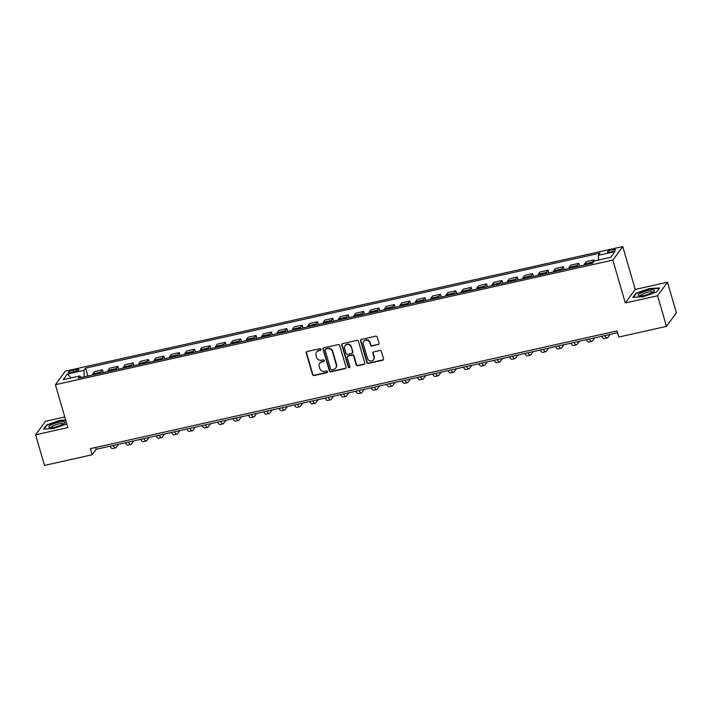 <?xml version="1.0" encoding="UTF-8"?>
<svg xmlns="http://www.w3.org/2000/svg" width="712" height="712" viewBox="0 0 712 712"><rect width="100%" height="100%" fill="white"/><g stroke="black" fill="none" stroke-linecap="round" stroke-linejoin="round"><path stroke-width="1.07" d="M320.996 349.307A0.899 0.845 -143.7 0 0 319.911 348.658L307.095 351.523A1.282 1.202 -143.7 0 0 306.231 352.992L312.524 374.637A1.282 1.202 -143.7 0 0 314.081 375.571L326.897 372.705A0.899 0.845 -143.7 0 0 327.502 371.673A0.899 0.845 -143.7 0 0 326.408 371.023L324.752 371.388A4.103 3.854 -143.7 0 1 319.768 368.407L319.243 366.6A4.103 3.854 -143.7 0 1 321.993 361.892L323.649 361.518A0.899 0.845 -143.7 0 0 324.245 360.495A0.899 0.845 -143.7 0 0 323.159 359.836L321.504 360.21A4.103 3.854 -143.7 0 1 316.52 357.228L315.995 355.422A4.103 3.854 -143.7 0 1 318.745 350.713L320.4 350.34A0.899 0.845 -143.7 0 0 320.996 349.307M612.276 249.69A4.183 0.917 -16.2 0 0 607.398 252.03A4.183 0.917 -16.2 0 0 610.558 252.03A4.183 0.917 -16.2 0 0 615.435 249.69A4.183 0.917 -16.2 0 0 612.276 249.69M378.143 344.67A1.282 1.202 -143.7 0 0 379.007 343.193L377.235 337.123A1.282 1.202 -143.7 0 0 375.687 336.189L361.447 339.375A1.282 1.202 -143.7 0 0 360.592 340.843L366.876 362.488A1.282 1.202 -143.7 0 0 368.433 363.423L382.673 360.236A1.282 1.202 -143.7 0 0 383.528 358.768L381.392 351.434A1.282 1.202 -143.7 0 0 379.843 350.5L373.747 351.862A1.282 1.202 -143.7 0 0 372.892 353.33L373.942 356.97A3.435 3.222 -143.7 0 1 370.178 360.904A3.435 3.222 -143.7 0 1 367.49 358.412L363.351 344.163A3.435 3.222 -143.7 0 1 367.116 340.229A3.435 3.222 -143.7 0 1 369.804 342.721L370.498 345.098A1.282 1.202 -143.7 0 0 372.056 346.032L378.41 344.305A1.282 1.202 -143.7 0 0 378.944 344.03M625.305 302.974L657.568 295.765L666.468 326.39L676.4 312.862L667.5 282.237L635.237 289.446L622.778 246.575L612.845 260.103L625.305 302.974L635.237 289.446M64.783 416.965L45.532 421.273L35.6 434.801L67.862 427.592L55.411 384.711L612.845 260.103M35.6 434.801L44.5 465.426L92.124 454.772L96.156 449.29L617.589 332.727M666.468 326.39L618.835 337.034L617.055 330.911L90.353 448.649L92.124 454.772M339.713 345.507A1.282 1.202 -143.7 0 0 338.164 344.581L323.924 347.759A1.282 1.202 -143.7 0 0 323.07 349.236L329.353 370.872A1.282 1.202 -143.7 0 0 330.911 371.806L345.151 368.629A1.282 1.202 -143.7 0 0 346.005 367.152L339.713 345.507M342.686 343.567L356.926 340.38A1.282 1.202 -143.7 0 1 358.474 341.315L364.767 362.96A1.282 1.202 -143.7 0 1 363.912 364.428L357.816 365.79A1.282 1.202 -143.7 0 1 356.258 364.864L353.713 356.08A1.282 1.202 -143.7 0 0 352.155 355.155L348.115 356.053A1.282 1.202 -143.7 0 0 347.251 357.522L349.912 366.662A0.899 0.845 -143.7 0 1 348.925 367.695A0.899 0.845 -143.7 0 1 348.221 367.045L341.831 345.035A1.282 1.202 -143.7 0 1 342.686 343.567M71.467 372.51L74.164 371.904A4.05 0.89 -16.2 0 0 78.89 369.635A4.05 0.89 -16.2 0 0 75.828 369.635L73.131 370.24A4.05 0.89 -16.2 0 0 68.405 372.51A4.05 0.89 -16.2 0 0 71.467 372.51M622.778 246.575L65.344 371.183L55.411 384.711M80.981 377.547L79.824 375.954L78.195 378.17L592.615 263.173L594.235 260.966L610.834 257.255L614.963 251.621L598.374 255.332L599.994 253.125L85.582 368.113L83.954 370.329L84.336 376.799M79.824 375.954L63.226 379.665L67.364 374.04L83.954 370.329M657.568 295.765L667.5 282.237M84.301 376.692L80.901 377.449M95.63 447.474L96.156 449.29M87.87 376.007L85.582 368.113M103.24 372.572L102.439 369.822L94.447 371.611L92.827 373.827A5.233 1.406 77.4 0 0 92.498 374.975M118.601 369.136L117.8 366.386L109.817 368.175L108.188 370.391A5.233 1.406 77.4 0 0 107.859 371.539M133.972 365.701L133.171 362.951L125.179 364.74L123.559 366.956A5.233 1.406 77.4 0 0 123.229 368.104M149.333 362.266L148.532 359.524L140.54 361.304L138.92 363.52A5.233 1.406 77.4 0 0 138.591 364.669M164.695 358.83L163.902 356.089L155.91 357.869L154.281 360.085A5.233 1.406 77.4 0 0 153.961 361.233M180.065 355.395L179.264 352.654L171.272 354.434L169.652 356.65A5.233 1.406 77.4 0 0 169.322 357.798M195.426 351.968L194.625 349.218L186.642 350.998L185.013 353.214A5.233 1.406 77.4 0 0 184.684 354.362M210.788 348.533L209.995 345.783L202.003 347.572L200.383 349.779A5.233 1.406 77.4 0 0 200.054 350.927M226.158 345.098L225.357 342.347L217.365 344.136L215.745 346.344A5.233 1.406 77.4 0 0 215.416 347.492M241.519 341.662L240.727 338.912L232.735 340.701L231.106 342.908A5.233 1.406 77.4 0 0 230.777 344.065M256.89 338.227L256.089 335.477L248.096 337.265L246.477 339.473A5.233 1.406 77.4 0 0 246.147 340.63M272.251 334.791L271.45 332.041L263.467 333.83L261.838 336.037A5.233 1.406 77.4 0 0 261.509 337.194M287.612 331.356L286.82 328.606L278.828 330.395L277.199 332.611A5.233 1.406 77.4 0 0 276.879 333.759M302.983 327.921L302.182 325.17L294.19 326.959L292.57 329.175A5.233 1.406 77.4 0 0 292.24 330.323M318.344 324.485L317.543 321.735L309.56 323.524L307.931 325.74A5.233 1.406 77.4 0 0 307.602 326.888M333.714 321.05L332.913 318.308L324.921 320.089L323.301 322.305A5.233 1.406 77.4 0 0 322.972 323.453M349.076 317.614L348.275 314.873L340.292 316.653L338.663 318.869A5.233 1.406 77.4 0 0 338.333 320.017M364.437 314.179L363.645 311.438L355.653 313.218L354.024 315.434A5.233 1.406 77.4 0 0 353.704 316.582M379.808 310.752L379.007 308.002L371.014 309.782L369.394 311.998A5.233 1.406 77.4 0 0 369.065 313.147M395.169 307.317L394.368 304.567L386.385 306.356L384.756 308.563A5.233 1.406 77.4 0 0 384.427 309.711M410.539 303.882L409.738 301.132L401.746 302.92L400.126 305.128A5.233 1.406 77.4 0 0 399.797 306.276M425.901 300.446L425.1 297.696L417.107 299.485L415.488 301.692A5.233 1.406 77.4 0 0 415.158 302.849M441.262 297.011L440.47 294.261L432.478 296.05L430.849 298.257A5.233 1.406 77.4 0 0 430.529 299.414M456.632 293.575L455.831 290.825L447.839 292.614L446.219 294.821A5.233 1.406 77.4 0 0 445.89 295.978M471.994 290.14L471.193 287.39L463.209 289.179L461.581 291.395A5.233 1.406 77.4 0 0 461.251 292.543M487.355 286.705L486.563 283.954L478.571 285.743L476.951 287.959A5.233 1.406 77.4 0 0 476.622 289.108M502.725 283.269L501.924 280.519L493.932 282.308L492.312 284.524A5.233 1.406 77.4 0 0 491.983 285.672M518.087 279.834L517.295 277.093L509.303 278.873L507.674 281.089A5.233 1.406 77.4 0 0 507.344 282.237M533.457 276.398L532.656 273.657L524.664 275.437L523.044 277.653A5.233 1.406 77.4 0 0 522.715 278.801M548.818 272.963L548.018 270.222L540.034 272.002L538.406 274.218A5.233 1.406 77.4 0 0 538.076 275.366M564.18 269.537L563.388 266.786L555.396 268.566L553.767 270.783A5.233 1.406 77.4 0 0 553.447 271.931M579.55 266.101L578.749 263.351L570.757 265.14L569.137 267.347A5.233 1.406 77.4 0 0 568.808 268.495M594.404 260.93L594.111 259.916L586.127 261.704L584.499 263.912A5.233 1.406 77.4 0 0 584.169 265.06M102.439 369.822L100.819 372.038A5.233 1.406 77.4 0 0 100.49 373.186M117.8 366.386L116.181 368.602A5.233 1.406 77.4 0 0 115.851 369.75M133.171 362.951L131.542 365.167A5.233 1.406 77.4 0 0 131.213 366.315M148.532 359.524L146.912 361.732A5.233 1.406 77.4 0 0 146.583 362.88M163.902 356.089L162.274 358.296A5.233 1.406 77.4 0 0 161.944 359.444M179.264 352.654L177.635 354.861A5.233 1.406 77.4 0 0 177.315 356.018M194.625 349.218L193.005 351.425A5.233 1.406 77.4 0 0 192.676 352.582M209.995 345.783L208.367 347.99A5.233 1.406 77.4 0 0 208.037 349.147M225.357 342.347L223.737 344.563A5.233 1.406 77.4 0 0 223.408 345.712M240.727 338.912L239.098 341.128A5.233 1.406 77.4 0 0 238.769 342.276M256.089 335.477L254.46 337.693A5.233 1.406 77.4 0 0 254.14 338.841M271.45 332.041L269.83 334.257A5.233 1.406 77.4 0 0 269.501 335.405M286.82 328.606L285.192 330.822A5.233 1.406 77.4 0 0 284.862 331.97M302.182 325.17L300.562 327.387A5.233 1.406 77.4 0 0 300.233 328.535M317.543 321.735L315.923 323.951A5.233 1.406 77.4 0 0 315.594 325.099M332.913 318.308L331.285 320.516A5.233 1.406 77.4 0 0 330.964 321.664M348.275 314.873L346.655 317.08A5.233 1.406 77.4 0 0 346.326 318.228M363.645 311.438L362.016 313.645A5.233 1.406 77.4 0 0 361.687 314.802M379.007 308.002L377.387 310.209A5.233 1.406 77.4 0 0 377.057 311.367M394.368 304.567L392.748 306.774A5.233 1.406 77.4 0 0 392.419 307.931M409.738 301.132L408.11 303.348A5.233 1.406 77.4 0 0 407.78 304.496M425.1 297.696L423.48 299.912A5.233 1.406 77.4 0 0 423.151 301.06M440.47 294.261L438.841 296.477A5.233 1.406 77.4 0 0 438.512 297.625M455.831 290.825L454.203 293.041A5.233 1.406 77.4 0 0 453.882 294.19M471.193 287.39L469.573 289.606A5.233 1.406 77.4 0 0 469.244 290.754M486.563 283.954L484.934 286.171A5.233 1.406 77.4 0 0 484.605 287.319M501.924 280.519L500.305 282.735A5.233 1.406 77.4 0 0 499.975 283.883M517.295 277.093L515.666 279.3A5.233 1.406 77.4 0 0 515.337 280.448M532.656 273.657L531.027 275.864A5.233 1.406 77.4 0 0 530.707 277.012M548.018 270.222L546.398 272.429A5.233 1.406 77.4 0 0 546.068 273.586M563.388 266.786L561.759 268.994A5.233 1.406 77.4 0 0 561.43 270.151M578.749 263.351L577.129 265.558A5.233 1.406 77.4 0 0 576.8 266.715M594.111 259.916L592.491 262.132A5.233 1.406 77.4 0 0 592.162 263.28M598.623 259.987L598.374 255.332M71.209 377.885L67.364 374.04M65.655 419.973L59.844 420.32L46.485 425.011L43.494 429.087L53.863 428.473L66.803 423.925M659.606 287.951L649.237 288.565L635.887 293.255L632.888 297.331L643.256 296.717L656.615 292.027L659.606 287.951M46.645 425.553L46.485 425.011M636.038 293.798L635.887 293.255M320.987 349.832A0.899 0.845 -143.7 0 1 320.667 349.975L319.012 350.349A4.103 3.854 -143.7 0 0 316.813 351.764L316.546 352.128M319.795 363.307L320.062 362.942A4.103 3.854 -143.7 0 1 322.26 361.527L323.916 361.153A0.899 0.845 -143.7 0 0 324.236 361.011M306.56 351.799A1.282 1.202 -143.7 0 0 306.507 352.627L312.791 374.272A1.282 1.202 -143.7 0 0 314.348 375.206L327.164 372.34A0.899 0.845 -143.7 0 0 327.484 372.189M323.39 348.035A1.282 1.202 -143.7 0 0 323.337 348.871L329.62 370.507A1.282 1.202 -143.7 0 0 331.178 371.442L345.418 368.255A1.282 1.202 -143.7 0 0 345.952 367.988M325.74 349.147A0.899 0.845 -143.7 0 0 325.144 350.179L330.662 369.172A0.899 0.845 -143.7 0 0 331.748 369.831L333.501 369.439A4.103 3.854 -143.7 0 0 336.242 364.722L332.468 351.737A4.103 3.854 -143.7 0 0 327.493 348.755L326.007 348.782A0.899 0.845 -143.7 0 0 325.526 349.094L325.259 349.458M335.69 368.024L335.957 367.65A4.103 3.854 -143.7 0 0 336.509 364.357L336.242 364.722M326.007 348.782L327.76 348.39A4.103 3.854 -143.7 0 1 332.735 351.372L336.509 364.357M347.429 356.498L347.696 356.133A1.282 1.202 -143.7 0 1 348.382 355.688L352.422 354.781A1.282 1.202 -143.7 0 1 353.98 355.715L356.525 364.491A1.282 1.202 -143.7 0 0 358.083 365.425L364.179 364.063A1.282 1.202 -143.7 0 0 364.713 363.788M342.152 343.843A1.282 1.202 -143.7 0 0 342.098 344.67L348.488 366.68A0.899 0.845 -143.7 0 0 349.895 367.178M351.06 346.975A3.435 3.222 -143.7 0 0 345.071 345.667A3.435 3.222 -143.7 0 0 344.608 348.417L346.068 353.437A1.282 1.202 -143.7 0 0 347.625 354.371L351.666 353.464A1.282 1.202 -143.7 0 0 352.52 351.995L351.327 346.611A3.435 3.222 -143.7 0 0 345.338 345.302L345.071 345.667M352.351 353.027L352.618 352.663A1.282 1.202 -143.7 0 0 352.787 351.63L352.52 351.995M351.327 346.611L352.787 351.63M363.814 341.413L364.081 341.048A3.435 3.222 -143.7 0 1 370.08 342.356L370.765 344.733A1.282 1.202 -143.7 0 0 372.323 345.667L378.41 344.305M373.488 359.72L373.755 359.355A3.435 3.222 -143.7 0 0 374.218 356.605L373.942 356.97M373.213 352.137A1.282 1.202 -143.7 0 0 373.159 352.965L374.218 356.605M360.913 339.642A1.282 1.202 -143.7 0 0 360.859 340.478L367.143 362.123A1.282 1.202 -143.7 0 0 368.7 363.058L382.94 359.872A1.282 1.202 -143.7 0 0 383.474 359.596M118.415 444.315L116.083 447.492A9.808 2.634 -102.6 0 1 115.549 447.875A9.808 2.634 -102.6 0 1 113.119 445.498M115.549 447.875L112.478 448.569A9.808 2.634 -102.6 0 1 110.04 446.184M133.776 440.879L131.444 444.057A9.808 2.634 -102.6 0 1 130.91 444.439A9.808 2.634 -102.6 0 1 128.48 442.063M130.91 444.439L127.84 445.133A9.808 2.634 -102.6 0 1 125.41 442.748M149.146 437.444L146.805 440.621A9.808 2.634 -102.6 0 1 146.28 441.013A9.808 2.634 -102.6 0 1 143.842 438.628M146.28 441.013L143.21 441.698A9.808 2.634 -102.6 0 1 140.771 439.322M164.508 434.008L162.176 437.195A9.808 2.634 -102.6 0 1 161.642 437.577A9.808 2.634 -102.6 0 1 159.212 435.192M161.642 437.577L158.571 438.263A9.808 2.634 -102.6 0 1 156.142 435.886M179.869 430.573L177.537 433.759A9.808 2.634 -102.6 0 1 177.012 434.142A9.808 2.634 -102.6 0 1 174.573 431.757M177.012 434.142L173.933 434.827A9.808 2.634 -102.6 0 1 171.503 432.451M64.721 421.905A8.5 1.869 -16.2 0 0 54.441 423.471A8.5 1.869 -16.2 0 0 49.137 427.378A8.5 1.869 -16.2 0 0 49.617 427.52A8.5 1.869 -16.2 0 0 57.45 426.435A8.5 1.869 -16.2 0 0 64.641 423.159A8.5 1.869 -16.2 0 0 64.721 421.905M63.439 424.023A6.435 1.415 -16.2 0 0 63.43 423.96A6.435 1.415 -16.2 0 0 63.146 423.685A6.435 1.415 -16.2 0 0 56.106 424.628A6.435 1.415 -16.2 0 0 51.068 427.556A6.435 1.415 -16.2 0 0 51.095 427.609M44.082 429.051L46.885 425.233L59.826 420.694L65.762 420.338M644.574 295.266A8.5 1.869 -16.2 0 0 654.034 291.404A8.5 1.869 -16.2 0 0 648.062 290.514A8.5 1.869 -16.2 0 0 639.865 293.478A8.5 1.869 -16.2 0 0 639.011 295.774A8.5 1.869 -16.2 0 0 644.574 295.266M652.833 292.267A6.435 1.415 -16.2 0 0 652.824 292.205A6.435 1.415 -16.2 0 0 647.964 292.205A6.435 1.415 -16.2 0 0 640.462 295.8A6.435 1.415 -16.2 0 0 640.489 295.854M633.475 297.296L636.279 293.478L649.219 288.938L659.259 288.342L656.535 292.053M195.239 427.147L192.907 430.324A9.808 2.634 -102.6 0 1 192.374 430.707A9.808 2.634 -102.6 0 1 189.944 428.33M192.374 430.707L189.303 431.392A9.808 2.634 -102.6 0 1 186.864 429.016M210.601 423.711L208.269 426.888A9.808 2.634 -102.6 0 1 207.735 427.271A9.808 2.634 -102.6 0 1 205.305 424.895M207.735 427.271L204.664 427.957A9.808 2.634 -102.6 0 1 202.235 425.58M225.971 420.276L223.63 423.453A9.808 2.634 -102.6 0 1 223.105 423.836A9.808 2.634 -102.6 0 1 220.667 421.459M223.105 423.836L220.026 424.521A9.808 2.634 -102.6 0 1 217.596 422.145M241.332 416.84L239.001 420.018A9.808 2.634 -102.6 0 1 238.467 420.4A9.808 2.634 -102.6 0 1 236.037 418.024M238.467 420.4L235.396 421.086A9.808 2.634 -102.6 0 1 232.958 418.709M256.694 413.405L254.362 416.582A9.808 2.634 -102.6 0 1 253.837 416.965A9.808 2.634 -102.6 0 1 251.398 414.589M253.837 416.965L250.757 417.65A9.808 2.634 -102.6 0 1 248.328 415.274M272.064 409.97L269.723 413.147A9.808 2.634 -102.6 0 1 269.198 413.53A9.808 2.634 -102.6 0 1 266.76 411.153M269.198 413.53L266.128 414.215A9.808 2.634 -102.6 0 1 263.689 411.839M287.425 406.534L285.094 409.712A9.808 2.634 -102.6 0 1 284.56 410.094A9.808 2.634 -102.6 0 1 282.13 407.718M284.56 410.094L281.489 410.78A9.808 2.634 -102.6 0 1 279.06 408.403M302.787 403.099L300.455 406.276A9.808 2.634 -102.6 0 1 299.93 406.659A9.808 2.634 -102.6 0 1 297.491 404.283M299.93 406.659L296.851 407.353A9.808 2.634 -102.6 0 1 294.421 404.968M318.157 399.663L315.825 402.841A9.808 2.634 -102.6 0 1 315.291 403.223A9.808 2.634 -102.6 0 1 312.862 400.847M315.291 403.223L312.221 403.918A9.808 2.634 -102.6 0 1 309.782 401.532M333.519 396.228L331.187 399.405A9.808 2.634 -102.6 0 1 330.653 399.797A9.808 2.634 -102.6 0 1 328.223 397.412M330.653 399.797L327.582 400.482A9.808 2.634 -102.6 0 1 325.153 398.097M348.889 392.793L346.548 395.979A9.808 2.634 -102.6 0 1 346.023 396.362A9.808 2.634 -102.6 0 1 343.584 393.976M346.023 396.362L342.953 397.047A9.808 2.634 -102.6 0 1 340.514 394.671M364.25 389.357L361.918 392.543A9.808 2.634 -102.6 0 1 361.385 392.926A9.808 2.634 -102.6 0 1 358.955 390.541M361.385 392.926L358.314 393.611A9.808 2.634 -102.6 0 1 355.884 391.235M379.612 385.931L377.28 389.108A9.808 2.634 -102.6 0 1 376.755 389.491A9.808 2.634 -102.6 0 1 374.316 387.114M376.755 389.491L373.675 390.176A9.808 2.634 -102.6 0 1 371.246 387.8M394.982 382.495L392.65 385.673A9.808 2.634 -102.6 0 1 392.116 386.055A9.808 2.634 -102.6 0 1 389.687 383.679M392.116 386.055L389.046 386.741A9.808 2.634 -102.6 0 1 386.607 384.364M410.343 379.06L408.012 382.237A9.808 2.634 -102.6 0 1 407.478 382.62A9.808 2.634 -102.6 0 1 405.048 380.244M407.478 382.62L404.407 383.305A9.808 2.634 -102.6 0 1 401.977 380.929M425.714 375.625L423.373 378.802A9.808 2.634 -102.6 0 1 422.848 379.185A9.808 2.634 -102.6 0 1 420.409 376.808M422.848 379.185L419.777 379.87A9.808 2.634 -102.6 0 1 417.339 377.493M441.075 372.189L438.743 375.366A9.808 2.634 -102.6 0 1 438.209 375.749A9.808 2.634 -102.6 0 1 435.78 373.373M438.209 375.749L435.139 376.434A9.808 2.634 -102.6 0 1 432.7 374.058M456.437 368.754L454.105 371.931A9.808 2.634 -102.6 0 1 453.58 372.314A9.808 2.634 -102.6 0 1 451.141 369.937M453.58 372.314L450.5 372.999A9.808 2.634 -102.6 0 1 448.07 370.623M471.807 365.318L469.466 368.496A9.808 2.634 -102.6 0 1 468.941 368.878A9.808 2.634 -102.6 0 1 466.511 366.502M468.941 368.878L465.871 369.564A9.808 2.634 -102.6 0 1 463.432 367.187M487.168 361.883L484.836 365.06A9.808 2.634 -102.6 0 1 484.302 365.443A9.808 2.634 -102.6 0 1 481.873 363.067M484.302 365.443L481.232 366.137A9.808 2.634 -102.6 0 1 478.802 363.752M502.538 358.447L500.198 361.625A9.808 2.634 -102.6 0 1 499.673 362.007A9.808 2.634 -102.6 0 1 497.234 359.631M499.673 362.007L496.593 362.702A9.808 2.634 -102.6 0 1 494.164 360.317M517.9 355.012L515.568 358.189A9.808 2.634 -102.6 0 1 515.034 358.581A9.808 2.634 -102.6 0 1 512.604 356.196M515.034 358.581L511.964 359.266A9.808 2.634 -102.6 0 1 509.525 356.881M533.261 351.577L530.929 354.763A9.808 2.634 -102.6 0 1 530.404 355.146A9.808 2.634 -102.6 0 1 527.966 352.76M530.404 355.146L527.325 355.831A9.808 2.634 -102.6 0 1 524.895 353.455M548.632 348.141L546.291 351.327A9.808 2.634 -102.6 0 1 545.766 351.71A9.808 2.634 -102.6 0 1 543.327 349.325M545.766 351.71L542.695 352.395A9.808 2.634 -102.6 0 1 540.257 350.019M563.993 344.715L561.661 347.892A9.808 2.634 -102.6 0 1 561.127 348.275A9.808 2.634 -102.6 0 1 558.697 345.899M561.127 348.275L558.057 348.96A9.808 2.634 -102.6 0 1 555.627 346.584M579.354 341.279L577.023 344.457A9.808 2.634 -102.6 0 1 576.498 344.839A9.808 2.634 -102.6 0 1 574.059 342.463M576.498 344.839L573.418 345.525A9.808 2.634 -102.6 0 1 570.988 343.148M594.725 337.844L592.393 341.021A9.808 2.634 -102.6 0 1 591.859 341.404A9.808 2.634 -102.6 0 1 589.429 339.028M591.859 341.404L588.788 342.089A9.808 2.634 -102.6 0 1 586.35 339.713M610.086 334.409L607.754 337.586A9.808 2.634 -102.6 0 1 607.22 337.969A9.808 2.634 -102.6 0 1 604.791 335.592M607.22 337.969L604.15 338.654A9.808 2.634 -102.6 0 1 601.72 336.278M618.061 334.373A9.808 2.634 -102.6 0 1 617.082 332.842M100.819 372.038L92.827 373.827M116.181 368.602L108.188 370.391M131.542 365.167L123.559 366.956M146.912 361.732L138.92 363.52M162.274 358.296L154.281 360.085M177.635 354.861L169.652 356.65M193.005 351.425L185.013 353.214M208.367 347.99L200.383 349.779M223.737 344.563L215.745 346.344M239.098 341.128L231.106 342.908M254.46 337.693L246.477 339.473M269.83 334.257L261.838 336.037M285.192 330.822L277.199 332.611M300.562 327.387L292.57 329.175M315.923 323.951L307.931 325.74M331.285 320.516L323.301 322.305M346.655 317.08L338.663 318.869M362.016 313.645L354.024 315.434M377.387 310.209L369.394 311.998M392.748 306.774L384.756 308.563M408.11 303.348L400.126 305.128M423.48 299.912L415.488 301.692M438.841 296.477L430.849 298.257M454.203 293.041L446.219 294.821M469.573 289.606L461.581 291.395M484.934 286.171L476.951 287.959M500.305 282.735L492.312 284.524M515.666 279.3L507.674 281.089M531.027 275.864L523.044 277.653M546.398 272.429L538.406 274.218M561.759 268.994L553.767 270.783M577.129 265.558L569.137 267.347M592.491 262.132L584.499 263.912M73.648 372.02L73.131 370.24M76.309 371.281L75.828 369.635"/></g></svg>
